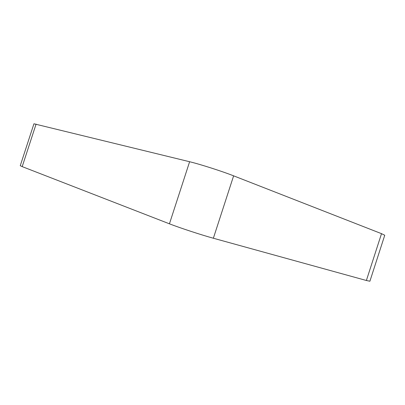 <?xml version="1.0" encoding="UTF-8"?>
<svg xmlns="http://www.w3.org/2000/svg" width="405" height="405" viewBox="0 0 405 405"><rect width="100%" height="100%" fill="white"/><g stroke="black" fill="none" stroke-linecap="round" stroke-linejoin="round"><path stroke-width="0.61" d="M36.085 124.102L22.199 166.622L20.25 165.701L33.944 123.783L189.616 161.732C200.191 164.273 222.168 171.31 233.619 175.836L381.515 233.665L384.75 235.244L369.897 281.232L366.383 280.493L381.515 233.665M233.619 175.836L213.364 238.236L366.383 280.493M22.199 166.622L169.437 223.818L189.616 161.732M213.364 238.236C201.487 234.991 179.552 227.787 169.437 223.818"/></g></svg>
